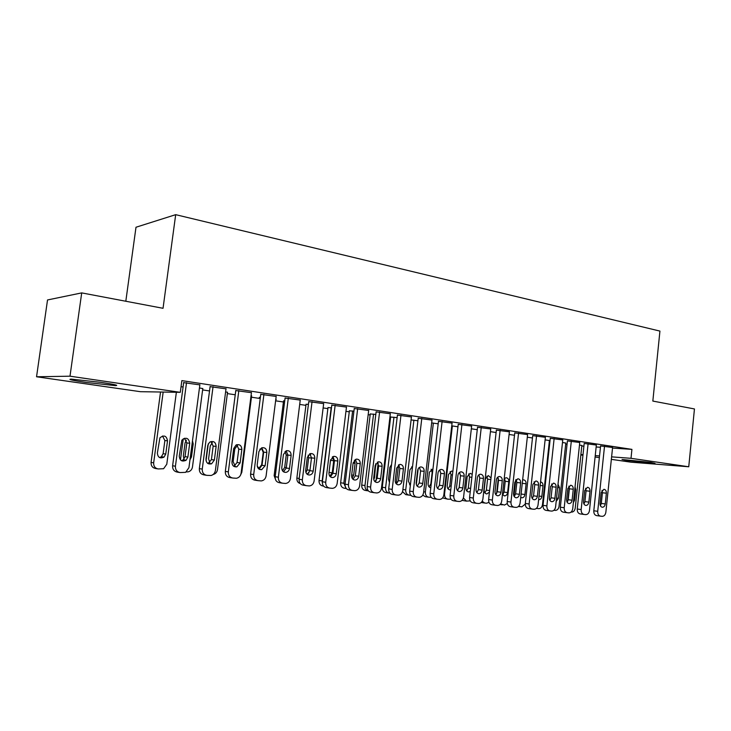 <?xml version="1.0" encoding="UTF-8"?>
<svg xmlns="http://www.w3.org/2000/svg" width="731" height="731" viewBox="0 0 731 731"><rect width="100%" height="100%" fill="white"/><g stroke="black" fill="none" stroke-linecap="round" stroke-linejoin="round"><path stroke-width="1.1" d="M101.116 382.386C114.63 384.433 119.363 385.511 115.306 385.621L85.947 382.423C72.131 380.358 67.261 379.252 71.346 379.124L101.116 382.386M650.7 462.385L654.994 463.363L626.485 460.493L622.026 459.488L650.7 462.385M181.05 386.69L183.079 386.991M202.615 389.915L209.532 390.948M227.359 393.607L235.236 394.786M251.455 397.207L260.245 398.523M275.614 400.826L283.427 401.986M299.692 404.426L305.933 405.358M323.129 407.925L327.872 408.629M345.955 411.334L349.263 411.827M368.177 414.66L370.142 414.952M389.833 417.894L390.509 417.995M549.283 441.725L549.895 441.816M565.684 444.174L567.055 444.384M140.379 391.688L36.55 376.767L69.993 376.191L180.292 392.337L140.379 391.688M69.993 376.191L81.708 292.893L47.524 299.957L36.55 376.767M125.814 301.245L135.993 227.24L175.687 214.667L659.929 331.088L652.838 401.072L694.45 408.949L688.748 466.771L630.944 462.175L611.354 459.36M599.356 457.633L595.089 457.021M582.936 455.276L580.853 454.974M202.789 388.618L199.453 387.933M226.016 388.828L210.089 386.653M251.619 395.928L251.053 395.69M276.172 396.43L260.775 394.347M283.555 400.953L284.743 400.844M323.659 403.631L308.756 401.639M327.991 407.615L331.472 407.779M368.68 410.466L354.243 408.538M370.261 413.956L375.798 414.44M411.425 416.953L397.417 415.098M411.078 419.923L417.904 420.764M452.06 423.121L438.463 421.33M457.962 426.785L451.749 425.853M490.739 428.987L477.535 427.26M496.102 432.514L490.437 431.665M527.599 434.589L514.761 432.916M532.47 437.979L527.316 437.202M562.76 439.925L550.269 438.308M565.812 443.059L562.486 442.493M596.35 445.033L584.188 443.452M581.794 446.029L583.905 446.175M596.14 446.988L600.443 447.271M612.523 448.076L631.922 449.373L181.855 380.613L180.292 392.337M612.587 447.5L600.58 445.947M581.858 445.471L579.482 445.042M579.747 442.511L567.42 440.912M549.41 440.601L550.023 440.638M550.023 440.619L545.107 439.879M545.39 437.293L532.725 435.639M514.496 435.283L509.096 434.47M509.388 431.82L496.367 430.12M477.261 429.682L471.331 428.795M471.641 426.091L458.236 424.327M431.674 422.902L438.18 423.806M432.003 420.078L418.205 418.251M390.628 417.017L397.125 417.639M390.327 413.746L376.109 411.864M349.391 410.831L353.923 411.151M346.467 407.094L331.801 405.129M306.061 404.325L308.427 404.316M300.24 400.085L285.09 398.039M275.788 399.464L276.254 399.473L275.797 399.409M260.382 397.472L259.304 397.308L260.391 397.335M251.446 392.684L235.784 390.555M227.533 392.328L225.614 391.871M199.855 384.871L183.664 382.642M631.922 449.373L631.008 458.319L688.748 466.771M81.708 292.893L163.04 308.299L175.687 214.667M580.898 454.527L583 454.691M595.235 455.614L599.53 455.943M611.609 456.857L631.008 458.319M612.587 447.427L605.871 512.175C605.414 514.807 604.217 516.196 602.262 516.333L600.526 516.159C598.57 515.675 597.638 514.067 597.72 511.307L604.519 446.202M600.59 445.873L593.8 510.786L597.72 511.307M605.25 503.951C604.893 506.026 603.952 507.122 602.417 507.259C600.772 506.958 599.987 505.66 600.041 503.367L601.165 492.584L603.907 489.295C605.597 489.56 606.41 490.857 606.365 493.206L605.25 503.951L601.311 503.458L600.416 505.751M602.024 490.327L602.426 492.758L601.311 503.458M600.361 516.132L596.597 515.611C594.641 515.136 593.709 513.527 593.8 510.786M567.823 501.146L569.294 487.33M581.867 445.398L575.224 508.082C574.776 510.631 573.588 511.965 571.669 512.102L571.13 512.047M573.36 502.718L574.612 500.123L575.717 489.715L575.041 486.892M596.359 444.96L589.488 510.43C589.031 513.08 587.797 514.487 585.805 514.624L584.023 514.441C582.031 513.957 581.072 512.321 581.163 509.544L588.099 443.708M584.197 443.379L577.252 509.014L581.163 509.544M588.857 502.106C588.492 504.198 587.532 505.313 585.96 505.45C584.279 505.148 583.475 503.833 583.53 501.512L584.681 490.602L587.468 487.285C589.204 487.54 590.045 488.865 589.999 491.241L588.857 502.106L584.937 501.621L583.959 504.015M585.622 488.253L586.079 490.793L584.937 501.621M583.85 514.423L580.112 513.902C578.12 513.418 577.17 511.791 577.252 509.014M579.756 442.438L572.738 508.639C572.263 511.316 571.012 512.733 568.974 512.879L567.146 512.696C565.1 512.203 564.122 510.549 564.213 507.734L571.313 441.149M567.43 440.83L560.339 507.204L564.213 507.734M572.081 500.223C571.715 502.334 570.737 503.458 569.138 503.604C567.411 503.293 566.58 501.969 566.635 499.611L567.813 488.582L570.655 485.229C572.437 485.485 573.296 486.819 573.25 489.231L572.081 500.223L568.197 499.739L567.119 502.234M568.846 486.124L569.358 488.792L568.197 499.739M566.964 512.669L563.263 512.157C561.225 511.663 560.248 510.01 560.339 507.204M565.812 442.995L559.041 506.345C558.585 508.913 557.369 510.265 555.405 510.402L553.952 510.256M556.172 501.448L558.411 498.295L559.535 487.778L558.018 484.187M549.42 440.528L542.493 504.573C542.027 507.159 540.794 508.529 538.784 508.666L536.435 508.365M538.939 499.693L538.939 499.693C540.52 499.556 541.488 498.469 541.854 496.431L543.005 485.795C543.06 483.538 542.247 482.241 540.547 481.921M562.769 439.852L555.597 506.811C555.112 509.516 553.833 510.942 551.759 511.097L549.876 510.905C547.784 510.402 546.788 508.73 546.879 505.879L554.135 438.536M550.279 438.225L543.032 505.359L546.879 505.879M554.93 498.295C554.555 500.424 553.55 501.557 551.923 501.713C550.151 501.402 549.301 500.059 549.356 497.674L550.553 486.517L553.449 483.127C555.277 483.374 556.172 484.726 556.117 487.184L554.93 498.295L551.064 497.811L549.904 500.406M551.677 483.959L552.261 486.745L551.064 497.811M549.685 510.878L546.02 510.366C543.937 509.863 542.941 508.2 543.032 505.359M545.399 437.211L538.053 504.938C537.568 507.67 536.262 509.114 534.133 509.269L532.205 509.078C530.066 508.566 529.043 506.866 529.134 503.988L536.554 435.868M532.735 435.557L525.315 503.467L529.134 503.988M537.376 496.322C536.993 498.469 535.969 499.62 534.306 499.776C532.488 499.465 531.611 498.103 531.665 495.682L532.899 484.397L535.841 480.971C537.724 481.217 538.637 482.588 538.592 485.082L537.376 496.322L533.539 495.837L532.278 498.533M534.114 481.747L534.754 484.644L533.539 495.837M532.004 509.05L528.376 508.538C526.247 508.027 525.223 506.336 525.315 503.467M515.739 479.901L513.957 496.13M520.929 495.463L522.409 481.921M520.719 497.382L521.952 497.811C523.57 497.674 524.556 496.577 524.922 494.522L526.101 483.776C526.146 481.4 525.269 480.093 523.46 479.847L522.619 480.02M518.69 506.245L521.797 506.894L525.278 504.079M498.286 478.229L496.559 493.727M502.672 494.814L504.034 492.118L505.231 481.3L504.509 478.376M502.453 494.458L504.591 495.901C506.227 495.755 507.241 494.64 507.616 492.566L508.813 481.702C508.858 479.298 507.954 477.964 506.099 477.727L504.198 478.677M500.625 503.897L504.427 505.075L507.296 503.531M527.608 434.506L520.097 503.019C519.604 505.779 518.27 507.241 516.095 507.396L514.112 507.195C511.919 506.684 510.868 504.966 510.96 502.042L518.553 433.127M514.77 432.825L507.186 501.53L510.96 502.042M519.403 494.302C519.019 496.468 517.968 497.628 516.269 497.793C514.405 497.482 513.5 496.102 513.564 493.644L514.816 482.232L517.813 478.768C519.75 479.006 520.691 480.395 520.646 482.926L519.403 494.302L515.602 493.827L514.24 496.614M516.132 479.49L516.844 482.497L515.602 493.827M513.893 507.168L510.32 506.656C508.136 506.144 507.086 504.436 507.186 501.53M484.9 492.904L486.362 490.126L487.586 479.18L486.791 476.164M491.022 477.955L488.335 475.561L485.393 478.896L484.15 489.925C484.096 492.301 484.982 493.635 486.828 493.937L489.441 492.137M482.204 501.256L484.699 503.019L486.654 503.22L488.975 502.334M509.397 431.738L501.722 501.055C501.21 503.842 499.849 505.313 497.628 505.487L495.581 505.276C493.334 504.746 492.265 503.01 492.356 500.059L500.132 430.321M496.376 430.029L488.619 499.547L492.356 500.059M501 492.237C500.607 494.412 499.547 495.591 497.811 495.764C495.892 495.454 494.96 494.055 495.015 491.561L496.303 480.011C496.678 477.919 497.683 476.749 499.346 476.511C501.347 476.74 502.325 478.147 502.279 480.724L501 492.237L497.235 491.762L495.764 494.64M497.72 477.179L498.515 480.304L497.235 491.762M495.362 505.249L491.826 504.746C489.587 504.216 488.518 502.48 488.619 499.547M466.725 490.949L468.279 488.089L469.53 477.023L468.672 473.898M466.241 501.091L462.038 500.37M472.217 474.328L470.161 473.341L467.164 476.713L465.903 487.869C465.848 490.282 466.762 491.634 468.653 491.936L470.289 491.36M463.399 498.012L466.46 501.119L470.225 500.872M490.748 428.896L482.889 499.045C482.369 501.859 480.98 503.348 478.714 503.522L476.603 503.312C474.309 502.773 473.204 501.009 473.304 498.021L481.254 427.452M477.544 427.169L469.594 497.509L473.304 498.021M482.158 490.117C481.756 492.31 480.669 493.498 478.906 493.681C476.923 493.379 475.972 491.963 476.027 489.432L477.343 477.736C477.718 475.634 478.741 474.456 480.431 474.2C482.497 474.419 483.502 475.844 483.465 478.467L482.158 490.117L478.43 489.642L476.85 492.612M478.869 474.812L479.737 478.047L478.43 489.642M476.365 503.275L472.893 502.773C470.6 502.243 469.503 500.488 469.594 497.509M471.65 425.99L463.6 496.989C463.07 499.821 461.654 501.329 459.342 501.512L457.158 501.292C454.801 500.753 453.677 498.962 453.777 495.938L461.919 424.519M458.246 424.236L450.113 495.426L453.777 495.938M462.842 487.942C462.44 490.163 461.334 491.36 459.534 491.552C457.496 491.25 456.51 489.816 456.564 487.239L457.917 475.406C458.291 473.295 459.333 472.107 461.042 471.833C463.18 472.043 464.222 473.478 464.185 476.155L462.842 487.942L459.159 487.476L457.469 490.538M459.543 472.4L460.493 475.744L459.159 487.476M456.912 501.256L453.485 500.762C451.137 500.223 450.013 498.441 450.113 495.426M452.078 423.021L443.836 494.878C443.297 497.738 441.844 499.264 439.486 499.456L437.229 499.227C434.817 498.67 433.657 496.861 433.766 493.8L442.109 421.504M438.481 421.23L430.148 493.297L433.766 493.8M443.059 485.722C442.648 487.952 441.524 489.167 439.687 489.368C437.586 489.076 436.562 487.623 436.626 485L438.006 473.021C438.381 470.901 439.441 469.704 441.177 469.412C443.379 469.594 444.466 471.056 444.43 473.789L443.059 485.722L439.422 485.256L437.604 488.409M439.751 469.923L440.784 473.377L439.422 485.256M436.964 499.191L433.602 498.697C431.199 498.149 430.047 496.349 430.148 493.297M432.012 419.969L423.569 492.712C423.021 495.6 421.54 497.135 419.128 497.345L416.798 497.107C414.322 496.541 413.143 494.713 413.243 491.607L421.787 418.415M418.214 418.141L409.68 491.113L413.243 491.607M422.774 483.447C422.354 485.686 421.211 486.91 419.347 487.129C417.173 486.846 416.122 485.375 416.177 482.698L417.593 470.572C417.968 468.452 419.037 467.237 420.791 466.926C423.085 467.091 424.208 468.571 424.181 471.367L422.774 483.447L419.183 482.981L417.246 486.216M419.457 467.392L420.581 470.956L419.183 482.981M416.515 497.071L413.225 496.587C410.758 496.02 409.57 494.193 409.68 491.113M411.443 416.844L402.79 490.492C402.233 493.398 400.725 494.96 398.267 495.179L395.846 494.942C393.305 494.366 392.09 492.502 392.2 489.368L400.963 415.245M397.436 414.98L388.691 488.865L392.2 489.368M401.977 481.108C401.557 483.355 400.396 484.598 398.486 484.836C396.248 484.562 395.151 483.072 395.206 480.34L396.659 468.059L399.884 464.386C402.26 464.514 403.439 466.012 403.411 468.873L401.977 481.108L398.432 480.651L396.366 483.968M398.642 464.797L399.866 468.48L398.432 480.651M395.544 494.896L392.328 494.421C389.797 493.845 388.581 491.99 388.691 488.865M390.345 413.627L381.472 488.217C380.915 491.141 379.38 492.721 376.867 492.959L374.354 492.712C371.75 492.127 370.498 490.236 370.608 487.056L379.59 411.992M376.127 411.736L367.154 486.563L370.608 487.056M380.641 478.704C380.211 480.961 379.033 482.222 377.105 482.478C374.784 482.222 373.642 480.706 373.696 477.928L375.177 465.492L378.42 461.773C380.897 461.864 382.13 463.381 382.112 466.323L380.641 478.704L377.15 478.257L374.948 481.656M377.297 462.138L378.621 465.93L377.15 478.257M374.034 492.667L370.891 492.191C368.287 491.607 367.044 489.733 367.154 486.563M368.698 410.338L359.606 485.887C359.04 488.82 357.477 490.419 354.919 490.675L352.296 490.428C349.628 489.825 348.34 487.915 348.459 484.69L357.669 408.666M354.261 408.41L345.059 484.205L348.459 484.69M358.747 476.247C358.318 478.503 357.13 479.774 355.175 480.057C352.762 479.828 351.574 478.293 351.62 475.442L353.146 462.851L356.381 459.105C358.967 459.132 360.264 460.667 360.255 463.701L358.747 476.247L355.321 475.799L352.972 479.289M355.394 459.415L356.829 463.317L355.321 475.799M351.949 490.373L348.888 489.916C346.229 489.313 344.95 487.413 345.059 484.205M451 499.218L447.792 499.172C445.535 498.652 444.457 496.943 444.549 494.055L452.361 425.945M448.121 488.948L449.775 486.005L451.054 474.812L450.122 471.586M447.564 499.136L442.584 497.912M452.864 471.385L451.557 471.075L448.523 474.483L447.226 485.768C447.171 488.217 448.112 489.587 450.049 489.88L450.762 489.788M431.244 497.382L428.686 497.181C426.374 496.641 425.268 494.914 425.369 492L433.355 423.085M429.07 486.892L430.842 483.867L432.149 472.546L431.135 469.22M428.439 497.144L425.268 496.687L422.765 495.106M432.98 468.772L429.426 472.199L428.11 483.611C428.028 485.96 428.923 487.349 430.787 487.769L430.395 487.696M410.859 495.316L409.122 495.134C406.756 494.595 405.623 492.849 405.723 489.889L413.901 420.161M418.196 468.726L416.341 484.635M409.57 484.781L410.511 483.968M412.403 467.794L411.69 466.807M408.867 495.097L405.751 494.64L402.534 491.661M412.567 466.442L409.881 469.85L408.528 481.409L410.356 485.347M390.646 416.908L382.286 487.266C382.176 490.245 383.336 492.009 385.758 492.557L388.81 493.005M389.897 493.133L389.084 493.041C386.653 492.493 385.493 490.72 385.602 487.732L393.972 417.163M398.55 464.861L396.303 483.904M391.578 464.459L389.851 467.456L388.472 479.143L389.449 482.46M370.279 413.847L361.717 485.055C361.607 488.07 362.795 489.852 365.281 490.419L368.25 490.857M368.397 490.885C366.003 490.245 364.86 488.454 364.979 485.521L373.55 414.102M378.146 463.216L376.045 480.797M373.788 479.627L374.546 477.581L375.734 463.737M369.959 463.18L368.095 478.741M349.4 410.712L340.637 482.789C340.527 485.841 341.743 487.65 344.292 488.226L346.284 488.518M346.046 488.226L343.844 483.246L352.625 410.95M352.077 478.138L353.658 475.223L355.092 463.29L354.343 460.21M328.009 407.496L319.027 480.468C318.917 483.557 320.169 485.393 322.773 485.978L323.586 486.097M322.389 483.337L322.17 480.925L331.17 407.734M328.95 472.984L330.567 459.845M329.809 476.228L332.23 472.811L333.711 460.731L332.322 456.966M346.485 406.966L337.155 483.483C336.58 486.435 334.999 488.052 332.404 488.335L329.654 488.08C326.912 487.467 325.597 485.53 325.715 482.259L335.154 405.239M331.819 405.001L322.38 481.784L325.715 482.259M336.278 473.725C335.849 475.972 334.652 477.261 332.678 477.571C330.156 477.38 328.923 475.826 328.959 472.902L330.522 460.137L333.729 456.363C336.452 456.318 337.813 457.871 337.823 461.014L336.278 473.725L332.916 473.286L330.412 476.85M332.916 456.619L334.46 460.631L332.916 473.286M329.279 488.025L326.318 487.568C323.577 486.965 322.261 485.028 322.38 481.784M306.07 404.197L296.868 478.092C296.722 480.98 297.855 482.816 300.277 483.602M305.933 472.518L307.157 469.932L308.665 457.761L308.18 455.093M306.883 474.026L309.003 472.975M310.657 454.563L309.633 453.85M323.678 403.494L314.111 481.025C313.535 483.977 311.927 485.612 309.304 485.932L306.408 485.667C303.584 485.046 302.232 483.081 302.351 479.774L312.046 401.721M308.774 401.493L299.089 479.289L302.351 479.774M313.197 471.13C312.777 473.359 311.58 474.657 309.597 475.013C306.965 474.876 305.659 473.304 305.686 470.28L307.294 457.35L310.428 453.567C313.307 453.412 314.759 454.974 314.796 458.246L313.197 471.13L309.907 470.7L307.248 474.346M309.834 453.759L311.497 457.88L309.907 470.7M306.006 485.603L303.137 485.165C300.322 484.543 298.979 482.588 299.089 479.289M283.573 400.807L274.134 475.653L275.87 480.377M282.468 470.737L284.688 467.401L286.232 455.075L285.044 451.456M283.052 471.431L283.957 471.55M300.258 399.93L290.435 478.494C289.86 481.437 288.252 483.09 285.602 483.456L282.522 483.191C279.626 482.561 278.237 480.559 278.356 477.206L288.306 398.112M285.108 397.883L275.176 476.74L278.356 477.206M289.503 468.461C289.092 470.663 287.904 471.97 285.931 472.381C283.153 472.327 281.764 470.727 281.782 467.593L283.427 454.49L286.442 450.707C289.494 450.406 291.066 451.977 291.13 455.413L289.503 468.461L286.278 468.041L283.464 471.769M286.123 450.817L287.904 455.057L286.278 468.041M282.084 483.127L279.324 482.698C276.437 482.058 275.048 480.075 275.176 476.74M258.801 468.407L261.634 464.806L263.224 452.315L261.406 448.194M257.23 466.223L259.679 468.827M262.082 448.021L259.807 449.273M276.19 396.275L266.111 475.899C265.545 478.796 263.946 480.468 261.305 480.916L257.979 480.651C254.991 480.002 253.566 477.973 253.694 474.574L263.918 394.402M260.793 394.183L250.587 474.108L253.694 474.574M265.143 465.729L261.68 469.667C258.719 469.731 257.23 468.123 257.211 464.834L258.902 451.548L261.689 447.829C264.988 447.281 266.696 448.834 266.824 452.498L265.143 465.729L262.009 465.309L259.012 469.11M261.753 447.801L263.681 452.151L262.009 465.309M257.504 480.569L254.854 480.157C251.893 479.509 250.468 477.498 250.587 474.108M251.638 395.782L241.815 472.299L240.362 475.47M237.511 445.316L234.797 448.889L233.152 461.654L235.035 465.848M251.464 392.51L241.102 473.231C240.572 476.036 239.01 477.718 236.433 478.275L232.741 478.028C229.68 477.37 228.209 475.314 228.337 471.87L238.836 390.592M235.811 390.381L225.322 471.413L228.337 471.87M240.115 462.915L236.871 466.835C233.664 467.118 232.019 465.51 231.955 461.992L233.692 448.523L236.095 444.96C239.686 444 241.595 445.517 241.833 449.501L240.115 462.915L237.054 462.504L233.883 466.387M236.716 444.704L238.772 449.163L237.054 462.504M232.23 477.946L229.708 477.544C226.656 476.886 225.194 474.839 225.322 471.413M206.051 460.758L208.271 443.799M227.551 392.163L217.472 469.686C216.988 472.281 215.544 473.88 213.15 474.492M212.31 442.694L210.263 445.947L208.573 458.885L209.834 462.622M226.034 388.645L215.389 470.481C214.914 473.103 213.479 474.775 211.085 475.497L206.791 475.342C203.638 474.666 202.131 472.582 202.259 469.083L213.05 386.672M210.117 386.461L199.335 468.635L202.259 469.083M214.375 460.018L211.597 463.792C208.033 464.532 206.16 462.951 205.978 459.077L207.768 445.417L209.523 442.264C213.47 440.537 215.672 441.926 216.138 446.422L214.375 460.018L211.405 459.625L208.043 463.582M210.957 441.515L213.169 446.093L211.405 459.625M206.233 475.251L203.848 474.867C200.714 474.191 199.207 472.116 199.335 468.635M180.466 459.927L183.271 438.764M202.816 388.444L192.472 466.999C192.006 469.512 190.617 471.12 188.287 471.815L186.405 471.888M185.4 460.402L186.021 460.201M189.969 459.826L191.476 456.957L193.194 443.909L192.481 440.784M186.405 440.217L185.062 442.931L183.326 456.034L183.993 459.086M184.861 460.037L185.674 460.539M199.883 384.67L188.936 467.657L185.656 472.336L180.091 472.573C176.847 471.888 175.294 469.768 175.431 466.214L186.524 382.642M183.691 382.432L172.607 465.775L175.431 466.214M187.885 457.039L186.122 460.219C182.046 462.056 179.762 460.676 179.25 456.071L181.864 440.144C186.094 436.891 188.708 437.933 189.713 443.251L187.885 457.039L185.025 456.656L183.262 459.817L181.452 460.685M184.468 438.244L186.834 442.94L185.025 456.656M179.479 472.473L177.249 472.107C174.024 471.413 172.47 469.311 172.607 465.775M160.537 392.017L151.07 462.431C150.942 465.821 152.441 467.849 155.575 468.507L157.594 468.845M176.372 392.273L166.778 464.249L163.589 468.726L158.188 468.946C155.045 468.279 153.537 466.241 153.665 462.833L163.168 392.054M159.577 457.579L161.405 456.729L163.114 453.704L164.877 440.537L162.51 435.996M165.754 454.061L167.527 440.83C166.549 435.722 164.009 434.726 159.915 437.832L157.375 453.11C157.869 457.524 160.089 458.858 164.046 457.103L165.754 454.061L163.114 453.704M606.365 493.206L602.426 492.758M573.652 499.995L574.612 500.123M574.758 489.606L575.717 489.715M589.999 491.241L586.079 490.793M573.25 489.231L569.358 488.792M556.538 498.058L558.411 498.295M557.662 487.568L559.535 487.778M539.012 496.075L541.854 496.431M540.163 485.475L543.005 485.795M556.117 487.184L552.261 486.745M538.592 485.082L534.754 484.644M519.75 506.674L518.434 506.492M521.313 494.065L524.922 494.522M522.482 483.365L526.101 483.776M502.325 504.856L500.05 504.536M504.034 492.118L507.616 492.566M505.231 481.3L508.813 481.702M520.646 482.926L516.844 482.497M484.489 502.992L481.217 502.526M486.362 490.126L489.624 490.538M487.586 479.18L490.848 479.554M502.279 480.724L498.515 480.304M468.279 488.089L470.627 488.39M469.53 477.023L471.879 477.288M483.465 478.467L479.737 478.047M464.185 476.155L460.493 475.744M444.43 473.789L440.784 473.377M424.181 471.367L420.581 470.956M403.411 468.873L399.866 468.48M382.112 466.323L378.621 465.93M360.255 463.701L356.829 463.317M444.549 494.055L443.936 493.973M449.775 486.005L451.173 486.179M451.054 474.812L452.452 474.967M425.369 492L423.678 491.762M405.723 489.889L402.909 489.496M385.602 487.732L382.286 487.266M364.979 485.521L361.717 485.055M373.751 477.48L374.546 477.581M375.158 465.702L375.962 465.793M343.844 483.246L340.637 482.789M351.675 474.967L353.658 475.223M353.119 463.07L355.092 463.29M322.17 480.925L319.027 480.468M329.06 472.4L332.23 472.811M330.531 460.375L333.711 460.731M337.823 461.014L334.46 460.631M299.198 478.43L296.868 478.092M307.157 469.932L309.953 470.298M308.665 457.761L311.47 458.072M314.796 458.246L311.497 457.88M275.285 475.817L274.134 475.653M284.688 467.401L286.333 467.612M286.232 455.075L287.886 455.258M291.13 455.413L287.904 455.057M266.824 452.498L263.681 452.151M241.833 449.501L238.772 449.163M216.138 446.422L213.169 446.093M190.371 456.802L191.476 456.957M192.089 443.781L193.194 443.909M189.713 443.251L186.834 442.94M153.665 462.833L151.07 462.431M164.877 440.537L167.527 440.83M534.306 499.776L533.849 499.712M504.134 495.837L504.591 495.901M516.269 497.793L515.775 497.729M486.334 493.873L486.828 493.937M497.811 495.764L497.272 495.691M468.123 491.862L468.653 491.936M478.906 493.681L478.321 493.608M459.534 491.552L458.894 491.47M439.687 489.368L438.984 489.277M419.347 487.129L418.561 487.02M398.486 484.836L397.618 484.717M377.105 482.478L376.127 482.341M355.175 480.057L354.06 479.901M449.483 489.807L450.049 489.88M332.678 477.571L331.39 477.398M309.597 475.013L308.089 474.812M282.988 471.367L284.03 471.504M285.931 472.381L284.112 472.135M261.68 469.667L259.423 469.348M236.871 466.835L233.929 466.415M211.597 463.792L208.637 463.381M186.122 460.219L183.262 459.817M161.405 456.729L164.046 457.103"/></g></svg>
